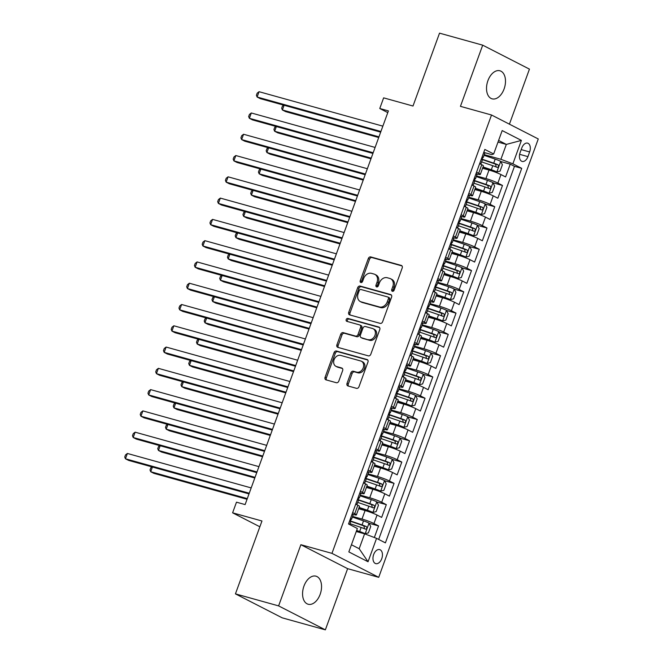 <?xml version="1.0" encoding="UTF-8"?>
<svg xmlns="http://www.w3.org/2000/svg" width="663" height="663" viewBox="0 0 663 663"><rect width="100%" height="100%" fill="white"/><g stroke="black" fill="none" stroke-linecap="round" stroke-linejoin="round"><path stroke-width="0.99" d="M392.405 291.306A1.566 1.218 -62.9 0 0 394.129 290.17L402.201 267.976A2.238 1.749 -62.9 0 0 401.529 265.515A2.238 1.749 -62.9 0 0 401.272 265.415L370.758 256.929A2.238 1.749 -62.9 0 0 368.305 258.545L360.224 280.739A1.566 1.218 -62.9 0 0 362.595 281.394L363.639 278.526A7.144 5.586 -62.9 0 1 371.495 273.347L374.04 274.059A7.144 5.586 -62.9 0 1 374.868 274.383A7.144 5.586 -62.9 0 1 377.032 282.247L375.987 285.123A1.566 1.218 -62.9 0 0 378.358 285.786L379.41 282.91A7.144 5.586 -62.9 0 1 387.267 277.739L389.803 278.443A7.144 5.586 -62.9 0 1 390.631 278.767A7.144 5.586 -62.9 0 1 392.794 286.64L391.75 289.507A1.566 1.218 -62.9 0 0 392.405 291.306M320.146 594.355A14.561 8.975 105.6 0 0 315.961 576.172A14.561 8.975 105.6 0 0 303.969 586.059A14.561 8.975 105.6 0 0 308.154 604.242A14.561 8.975 105.6 0 0 320.146 594.355M504.095 88.95A14.561 8.975 105.6 0 0 499.91 70.775A14.561 8.975 105.6 0 0 487.918 80.662A14.561 8.975 105.6 0 0 492.103 98.837A14.561 8.975 105.6 0 0 504.095 88.95M381.755 558.677A7.285 4.484 105.6 0 0 379.659 549.594A7.285 4.484 105.6 0 0 373.667 554.533A7.285 4.484 105.6 0 0 375.755 563.625A7.285 4.484 105.6 0 0 381.755 558.677M347.031 383.396A2.238 1.749 -62.9 0 0 347.71 385.858A2.238 1.749 -62.9 0 0 347.967 385.957L356.528 388.344A2.238 1.749 -62.9 0 0 358.981 386.728L367.957 362.081A2.238 1.749 -62.9 0 0 367.277 359.619A2.238 1.749 -62.9 0 0 367.02 359.52L336.506 351.025A2.238 1.749 -62.9 0 0 334.053 352.641L325.077 377.288A2.238 1.749 -62.9 0 0 325.757 379.75A2.238 1.749 -62.9 0 0 326.014 379.849L336.356 382.725A2.238 1.749 -62.9 0 0 338.81 381.109L342.655 370.559A2.238 1.749 -62.9 0 0 341.975 368.106A2.238 1.749 -62.9 0 0 341.718 367.998L336.589 366.573A5.975 4.666 -62.9 0 1 335.901 366.308A5.975 4.666 -62.9 0 1 334.26 359.288A5.975 4.666 -62.9 0 1 340.658 355.401L360.747 360.987A5.975 4.666 -62.9 0 1 361.434 361.26A5.975 4.666 -62.9 0 1 363.067 368.28A5.975 4.666 -62.9 0 1 356.677 372.167L353.329 371.23A2.238 1.749 -62.9 0 0 350.876 372.846L347.031 383.396L348.299 384.043A2.238 1.749 -62.9 0 0 348.498 386.106M509.416 124.172L529.447 69.126L482.697 45.167L439.528 33.15L412.999 106.03L383.637 97.859L379.766 108.5L388.402 110.903L245.119 504.584L236.484 502.181L232.605 512.822L259.855 526.787M278.609 605.891L325.359 629.85L347.627 568.672L300.878 544.713L278.609 605.891L235.44 593.874L261.968 520.994L232.605 512.822M300.878 544.713L331.964 553.365L491.515 114.997L538.265 138.957L378.714 577.324L331.964 553.365M482.697 45.167L460.437 106.345L491.515 114.997M380.172 323.378A2.238 1.749 -62.9 0 0 382.626 321.762L391.601 297.115A2.238 1.749 -62.9 0 0 390.921 294.654A2.238 1.749 -62.9 0 0 390.664 294.554L360.15 286.068A2.238 1.749 -62.9 0 0 357.697 287.684L348.721 312.331A2.238 1.749 -62.9 0 0 349.401 314.784A2.238 1.749 -62.9 0 0 349.658 314.892L380.172 323.378M379.775 329.594L370.808 354.241A2.238 1.749 -62.9 0 1 368.346 355.865L337.84 347.371A2.238 1.749 -62.9 0 1 337.583 347.271A2.238 1.749 -62.9 0 1 336.903 344.81L340.741 334.26A2.238 1.749 -62.9 0 1 343.194 332.644L355.575 336.091A2.238 1.749 -62.9 0 0 358.028 334.467L360.573 327.472A2.238 1.749 -62.9 0 0 359.901 325.011A2.238 1.749 -62.9 0 0 359.636 324.911L346.757 321.323A1.566 1.218 -62.9 0 1 347.818 318.406L378.838 327.033A2.238 1.749 -62.9 0 1 379.103 327.141A2.238 1.749 -62.9 0 1 379.775 329.594M325.359 629.85L282.189 617.833L235.44 593.874M374.346 537.511L378.565 525.925L369.084 523.281M352.608 516.436L361.99 519.046A9.1 0.895 20 0 1 373.957 523.555L377.056 515.043L381.664 517.405L386.314 504.642L376.824 501.999M360.357 495.153L369.739 497.764A9.1 0.895 20 0 1 381.697 502.281L384.797 493.769L389.413 496.131L394.054 483.36L384.573 480.725M368.098 473.871L377.487 476.482A9.1 0.895 20 0 1 389.446 480.998L392.546 472.487L397.154 474.849L401.803 462.078L392.314 459.442M375.846 452.597L385.228 455.208A9.1 0.895 20 0 1 397.187 459.716L400.286 451.205L404.902 453.567L409.543 440.804L400.062 438.16M383.587 431.315L392.977 433.925A9.1 0.895 20 0 1 404.936 438.434L408.035 429.922L412.643 432.293L417.292 419.522L407.803 416.878M391.336 410.032L400.717 412.643A9.1 0.895 20 0 1 412.684 417.16L415.776 408.648L420.392 411.01L425.041 398.239L415.552 395.604M399.076 388.75L408.466 391.369A9.1 0.895 20 0 1 420.425 395.877L423.524 387.366L428.132 389.728L432.782 376.965L423.301 374.322M406.825 367.476L416.207 370.087A9.1 0.895 20 0 1 428.174 374.595L431.273 366.084L435.881 368.446L440.53 355.683L431.041 353.039M414.574 346.194L423.955 348.804A9.1 0.895 20 0 1 435.914 353.321L439.014 344.81L443.63 347.172L448.271 334.401L438.79 331.765M422.314 324.911L431.696 327.522A9.1 0.895 20 0 1 443.663 332.039L446.763 323.527L451.37 325.889L456.02 313.118L446.53 310.483M430.063 303.637L439.445 306.248A9.1 0.895 20 0 1 451.404 310.756L454.503 302.245L459.119 304.607L463.76 291.844L454.279 289.201M437.804 282.355L447.194 284.966A9.1 0.895 20 0 1 459.152 289.482L462.252 280.963L466.86 283.333L471.509 270.562L462.02 267.918M445.553 261.073L454.934 263.683A9.1 0.895 20 0 1 466.901 268.2L469.992 259.689L474.609 262.051L479.258 249.28L469.769 246.644M453.293 239.791L462.683 242.409A9.1 0.895 20 0 1 474.642 246.918L477.741 238.407L482.349 240.768L486.998 228.006L477.517 225.362M461.042 218.517L470.423 221.127A9.1 0.895 20 0 1 482.391 225.635L485.49 217.124L490.098 219.486L494.747 206.723L485.258 204.08M468.791 197.234L478.172 199.845A9.1 0.895 20 0 1 490.131 204.361L493.231 195.85L497.847 198.212L502.488 185.441L497.88 183.079A9.1 0.895 -160 0 0 485.913 178.562L476.531 175.952M493.007 182.806L502.488 185.441M377.056 515.043A9.1 0.895 -160 0 0 365.089 510.535L358.642 508.736M384.797 493.769A9.1 0.895 -160 0 0 372.838 489.253L366.382 487.454M392.546 472.487A9.1 0.895 -160 0 0 380.579 467.97L374.131 466.18M400.286 451.205A9.1 0.895 -160 0 0 388.327 446.696L381.88 444.898M408.035 429.922A9.1 0.895 -160 0 0 396.068 425.414L389.62 423.616M415.776 408.648A9.1 0.895 -160 0 0 403.817 404.132L397.369 402.342M423.524 387.366A9.1 0.895 -160 0 0 411.566 382.849L405.11 381.059M431.273 366.084A9.1 0.895 -160 0 0 419.306 361.575L412.858 359.777M439.014 344.81A9.1 0.895 -160 0 0 427.055 340.293L420.599 338.495M446.763 323.527A9.1 0.895 -160 0 0 434.795 319.011L428.348 317.221M454.503 302.245A9.1 0.895 -160 0 0 442.544 297.737L436.097 295.938M462.252 280.963A9.1 0.895 -160 0 0 450.285 276.454L443.837 274.656M469.992 259.689A9.1 0.895 -160 0 0 458.034 255.172L451.586 253.382M477.741 238.407A9.1 0.895 -160 0 0 465.782 233.89L459.326 232.1M485.49 217.124A9.1 0.895 -160 0 0 473.523 212.616L467.075 210.817M493.231 195.85A9.1 0.895 -160 0 0 481.272 191.334L474.816 189.535M521.806 147.94L520.099 152.623A7.053 4.343 105.6 0 0 522.129 161.424A7.053 4.343 105.6 0 0 527.93 156.634L529.638 151.951A7.053 4.343 105.6 0 0 527.615 143.15A7.053 4.343 105.6 0 0 521.806 147.94M351.44 544.762L359.18 548.724L364.6 533.831L376.559 538.348L385.402 542.873L521.723 168.352L512.88 163.819L500.913 159.302L484.28 154.678M376.559 538.348L368.04 561.752L348.837 551.906L357.357 528.502L348.514 523.969L484.827 149.44L493.67 153.973L502.189 130.57L521.4 140.407L512.88 163.819M352.086 514.156L352.898 514.38A9.1 0.895 20 0 0 356.396 514.902L359.495 506.391A9.1 0.895 -160 0 0 357.846 505.206L355.733 504.12M359.827 492.874L360.639 493.106A9.1 0.895 20 0 0 364.144 493.628L367.236 485.117A9.1 0.895 -160 0 0 365.595 483.924L363.481 482.838M367.575 471.6L368.388 471.824A9.1 0.895 20 0 0 371.885 472.346L374.985 463.835A9.1 0.895 -160 0 0 373.335 462.641L371.222 461.564M375.316 450.318L376.128 450.542A9.1 0.895 20 0 0 379.634 451.064L382.733 442.553A9.1 0.895 -160 0 0 381.084 441.359L378.971 440.282M383.065 429.036L383.877 429.259A9.1 0.895 20 0 0 387.374 429.79L390.474 421.27A9.1 0.895 -160 0 0 388.825 420.085L386.72 418.999M390.805 407.753L391.626 407.985A9.1 0.895 20 0 0 395.123 408.507L398.223 399.996A9.1 0.895 -160 0 0 396.573 398.803L394.46 397.717M398.554 386.479L399.366 386.703A9.1 0.895 20 0 0 402.864 387.225L405.963 378.714A9.1 0.895 -160 0 0 404.322 377.52L402.209 376.443M406.303 365.197L407.115 365.421A9.1 0.895 20 0 0 410.612 365.943L413.712 357.432A9.1 0.895 -160 0 0 412.063 356.246L409.949 355.161M414.043 343.915L414.856 344.147A9.1 0.895 20 0 0 418.361 344.669L421.453 336.158A9.1 0.895 -160 0 0 419.812 334.964L417.698 333.879M421.792 322.641L422.604 322.864A9.1 0.895 20 0 0 426.102 323.387L429.201 314.875A9.1 0.895 -160 0 0 427.552 313.682L425.439 312.604M429.533 301.358L430.345 301.582A9.1 0.895 20 0 0 433.851 302.104L436.95 293.593A9.1 0.895 -160 0 0 435.301 292.408L433.188 291.322M437.282 280.076L438.094 280.3A9.1 0.895 20 0 0 441.591 280.83L444.691 272.311A9.1 0.895 -160 0 0 443.041 271.126L440.936 270.04M445.022 258.794L445.843 259.026A9.1 0.895 20 0 0 449.34 259.548L452.439 251.037A9.1 0.895 -160 0 0 450.79 249.843L448.677 248.758M452.771 237.52L453.583 237.744A9.1 0.895 20 0 0 457.08 238.266L460.18 229.754A9.1 0.895 -160 0 0 458.539 228.561L456.426 227.484M460.52 216.237L461.332 216.461A9.1 0.895 20 0 0 464.829 216.983L467.929 208.472A9.1 0.895 -160 0 0 466.28 207.287L464.166 206.201M468.26 194.955L469.072 195.187A9.1 0.895 20 0 0 472.578 195.709L475.669 187.198A9.1 0.895 -160 0 0 474.028 186.005L471.915 184.919M378.672 539.425L514.471 166.33L510.237 164.159L505.587 176.93L500.979 174.568A9.1 0.895 -160 0 0 489.012 170.051L482.565 168.261M476.009 173.681L476.821 173.905A9.1 0.895 -160 0 0 480.319 174.427A9.1 0.895 -160 0 0 478.678 173.234L476.564 172.156M480.319 174.427L483.418 165.916A9.1 0.895 -160 0 0 481.769 164.722L479.656 163.645M352.641 512.632L354.746 513.717A9.1 0.895 20 0 1 356.396 514.902M360.382 491.349L362.495 492.435A9.1 0.895 20 0 1 364.144 493.628M368.131 470.075L370.244 471.153A9.1 0.895 20 0 1 371.885 472.346M375.871 448.793L377.985 449.879A9.1 0.895 20 0 1 379.634 451.064M383.62 427.511L385.733 428.596A9.1 0.895 20 0 1 387.374 429.79M391.361 406.237L393.474 407.314A9.1 0.895 20 0 1 395.123 408.507M399.109 384.954L401.223 386.032A9.1 0.895 20 0 1 402.864 387.225M406.858 363.672L408.963 364.758A9.1 0.895 20 0 1 410.612 365.943M414.599 342.39L416.712 343.475A9.1 0.895 20 0 1 418.361 344.669M422.348 321.116L424.461 322.193A9.1 0.895 20 0 1 426.102 323.387M430.088 299.833L432.201 300.919A9.1 0.895 20 0 1 433.851 302.104M437.837 278.551L439.95 279.637A9.1 0.895 20 0 1 441.591 280.83M445.577 257.277L447.691 258.355A9.1 0.895 20 0 1 449.34 259.548M453.326 235.995L455.44 237.072A9.1 0.895 20 0 1 457.08 238.266M461.075 214.713L463.18 215.798A9.1 0.895 20 0 1 464.829 216.983M468.816 193.43L470.929 194.516A9.1 0.895 20 0 1 472.578 195.709M490.131 204.361L494.747 206.723M482.391 225.635L486.998 228.006M474.642 246.918L479.258 249.28M466.901 268.2L471.509 270.562M459.152 289.482L463.76 291.844M451.404 310.756L456.02 313.118M443.663 332.039L448.271 334.401M435.914 353.321L440.53 355.683M428.174 374.595L432.782 376.965M420.425 395.877L425.041 398.239M412.684 417.16L417.292 419.522M404.936 438.434L409.543 440.804M397.187 459.716L401.803 462.078M389.446 480.998L394.054 483.36M381.697 502.281L386.314 504.642M373.957 523.555L378.565 525.925M364.6 533.831L356.263 531.511M500.913 159.302L506.333 144.41L498.601 140.44M497.996 142.089L506.333 144.41L521.4 140.407M483.75 152.399L491.822 154.645L493.67 153.973M347.627 568.672L378.714 577.324M379.766 108.5L387.78 112.611M500.747 161.523L510.237 164.159M514.471 166.33L521.723 168.352M368.04 561.752L359.18 548.724M392.993 291.297A1.566 1.218 -62.9 0 1 393.018 290.162L394.062 287.286A7.144 5.586 -62.9 0 0 391.899 279.413L390.631 278.767M374.868 274.383L376.136 275.029A7.144 5.586 -62.9 0 1 378.3 282.902L377.255 285.77A1.566 1.218 -62.9 0 0 377.222 286.913M402.002 265.921L372.018 257.576A2.238 1.749 -62.9 0 0 369.564 259.192L361.484 281.385A1.566 1.218 -62.9 0 0 361.459 282.521M391.394 295.06L361.418 286.714A2.238 1.749 -62.9 0 0 358.956 288.33L349.989 312.977A2.238 1.749 -62.9 0 0 350.188 315.033M388.385 298.756A1.566 1.218 -62.9 0 0 387.731 296.958L360.954 289.507A1.566 1.218 -62.9 0 0 359.23 290.643L358.128 293.668A7.144 5.586 -62.9 0 0 360.291 301.541A7.144 5.586 -62.9 0 0 361.12 301.864L379.427 306.961A7.144 5.586 -62.9 0 0 387.283 301.781L388.385 298.756L389.653 299.403A1.566 1.218 -62.9 0 0 388.999 297.612M360.291 301.541L361.559 302.187A7.144 5.586 -62.9 0 0 362.388 302.51L361.12 301.864M389.653 299.403L388.551 302.427A7.144 5.586 -62.9 0 1 380.695 307.607L362.388 302.51M359.901 325.011L361.161 325.657A2.238 1.749 -62.9 0 1 361.841 328.119L359.288 335.122A2.238 1.749 -62.9 0 1 356.835 336.738L344.462 333.29A2.238 1.749 -62.9 0 0 342.009 334.906L338.163 345.456A2.238 1.749 -62.9 0 0 338.37 347.52M379.576 327.539L349.086 319.052A1.566 1.218 -62.9 0 0 347.429 321.514M368.413 339.663A5.975 4.666 -62.9 0 0 374.802 335.776A5.975 4.666 -62.9 0 0 373.17 328.757A5.975 4.666 -62.9 0 0 372.482 328.483L365.404 326.519A2.238 1.749 -62.9 0 0 362.951 328.135L360.399 335.13A2.238 1.749 -62.9 0 0 361.078 337.591A2.238 1.749 -62.9 0 0 361.335 337.691L369.672 340.31A5.975 4.666 -62.9 0 0 376.07 336.423A5.975 4.666 -62.9 0 0 374.438 329.403L373.17 328.757M362.106 338.089A2.238 1.749 -62.9 0 0 362.338 338.238A2.238 1.749 -62.9 0 0 362.603 338.337L361.335 337.691M369.672 340.31L362.603 338.337M361.434 361.26L362.694 361.907A5.975 4.666 -62.9 0 1 364.335 368.926A5.975 4.666 -62.9 0 1 357.937 372.813L354.589 371.877A2.238 1.749 -62.9 0 0 352.136 373.501L348.299 384.043M335.901 366.308L337.16 366.954A5.975 4.666 -62.9 0 0 337.848 367.219L336.589 366.573M342.448 368.504L337.848 367.219M367.75 360.017L337.774 351.672A2.238 1.749 -62.9 0 0 335.312 353.288L326.345 377.935A2.238 1.749 -62.9 0 0 326.544 379.998M482.946 167.209L496.769 171.957L500.076 171.129L502.397 164.739L500.648 161.316A6.033 0.597 -160 0 0 495.195 159.12L484.048 155.308M496.769 171.957A6.033 0.597 -160 0 0 491.324 169.753L483.045 166.935M284.104 105.268L282.388 109.967L285.546 111.591L378.714 137.523M481.645 161.905L492.791 165.717A6.033 0.597 20 0 1 497.084 167.374C498.651 167.101 498.957 166.247 498.012 164.814A6.033 0.597 -160 0 0 493.728 163.156L481.819 159.095M481.893 159.435L495.526 164.126L496.081 166.256M283.681 105.152L282.446 106.105L281.676 108.235L282.388 109.967L378.963 136.843M479.797 163.197L479.838 163.28A6.033 0.597 20 0 1 480.866 164.034A6.033 0.597 20 0 1 480.576 164.109M483.667 152.631L483.717 152.639A6.033 0.597 20 0 1 484.744 153.402L483.269 157.438A6.033 0.597 -160 0 0 482.979 157.114L482.921 157.081M380.918 131.473L257.12 97.022L259.059 91.701L382.849 126.152M482.299 157.438L482.647 157.487A6.033 0.597 -160 0 0 483.269 157.438M482.846 157.073L482.051 159.667A6.033 0.597 20 0 1 482.341 159.998L480.866 164.034M380.67 132.144L260.277 98.638L257.12 97.022L256.399 95.281L257.178 93.16L259.059 91.701M475.197 188.491L489.029 193.24L492.327 192.403L494.656 186.021L492.899 182.598A6.033 0.597 -160 0 0 487.454 180.394L476.299 176.59M489.029 193.24A6.033 0.597 -160 0 0 483.576 191.035L475.305 188.209M276.355 126.55L274.639 131.249L277.805 132.865L370.973 158.797M473.896 183.187L485.051 186.991A6.033 0.597 20 0 1 489.335 188.648C490.902 188.375 491.217 187.53 490.264 186.096A6.033 0.597 -160 0 0 485.979 184.438L474.07 180.377M474.153 180.717L487.786 185.408L488.333 187.53M275.932 126.434L274.697 127.387L273.927 129.517L274.639 131.249L371.214 158.126M467.456 209.773L481.28 214.522L484.587 213.685L486.907 207.304L485.15 203.881A6.033 0.597 -160 0 0 479.705 201.676L468.559 197.872M481.28 214.522A6.033 0.597 -160 0 0 475.835 212.317L467.556 209.491M268.606 147.824L266.899 152.531L270.056 154.148L363.225 180.079M466.155 204.469L477.302 208.273A6.033 0.597 20 0 1 481.595 209.931C483.161 209.657 483.468 208.804 482.523 207.378A6.033 0.597 -160 0 0 478.23 205.721L466.329 201.66M466.404 202L480.037 206.682L480.592 208.812M268.192 147.708L266.957 148.669L266.178 150.791L266.899 152.531L363.473 179.408M459.708 231.055L473.539 235.796L476.838 234.967L479.158 228.578L477.41 225.155A6.033 0.597 -160 0 0 471.957 222.959L460.81 219.155M473.539 235.796A6.033 0.597 -160 0 0 468.086 233.6L459.815 230.774M260.866 169.106L259.15 173.805L262.308 175.43L355.484 201.361M458.406 225.751L469.561 229.555A6.033 0.597 20 0 1 473.846 231.213C475.412 230.939 475.719 230.086 474.774 228.66A6.033 0.597 -160 0 0 470.49 227.003L458.581 222.934M458.663 223.274L472.288 227.964L472.843 230.094M260.443 168.99L259.208 169.943L258.437 172.073L259.15 173.805L355.724 200.69M451.967 252.33L465.791 257.078L469.097 256.25L471.418 249.86L469.661 246.437A6.033 0.597 -160 0 0 464.216 244.233L453.061 240.429M465.791 257.078A6.033 0.597 -160 0 0 460.346 254.874L452.067 252.048M253.117 190.389L251.41 195.088L254.567 196.712L347.735 222.635M450.666 247.026L461.813 250.829A6.033 0.597 20 0 1 466.106 252.487C467.672 252.222 467.979 251.368 467.034 249.934A6.033 0.597 -160 0 0 462.741 248.277L450.84 244.216M450.915 244.556L464.548 249.247L465.095 251.368M252.694 190.273L251.468 191.226L250.689 193.356L251.41 195.088L347.984 221.964M472.056 184.48L472.097 184.563A6.033 0.597 20 0 1 473.125 185.317A6.033 0.597 20 0 1 472.835 185.391M475.926 173.905L475.968 173.921A6.033 0.597 20 0 1 476.995 174.676L475.528 178.72A6.033 0.597 -160 0 0 475.23 178.388L475.172 178.364M373.17 152.755L249.371 118.296L251.31 112.975L375.109 147.435M474.559 178.712L474.907 178.761A6.033 0.597 -160 0 0 475.528 178.72M475.106 178.355L474.302 180.941A6.033 0.597 20 0 1 474.592 181.272L473.125 185.317M372.929 153.426L252.528 119.92L249.371 118.296L248.658 116.564L249.429 114.434L251.31 112.975M464.307 205.754L464.349 205.845A6.033 0.597 20 0 1 465.376 206.599A6.033 0.597 20 0 1 465.086 206.674M468.177 195.187L468.227 195.204A6.033 0.597 20 0 1 469.255 195.958L467.78 200.002A6.033 0.597 -160 0 0 467.49 199.671L467.423 199.646M365.429 174.037L241.63 139.578L243.561 134.257L367.36 168.717M466.81 199.994L467.158 200.044A6.033 0.597 -160 0 0 467.78 200.002M467.357 199.638L466.561 202.223A6.033 0.597 20 0 1 466.851 202.555L465.376 206.599M365.18 174.709L244.788 141.194L241.63 139.578L240.909 137.846L241.688 135.716L243.561 134.257M456.567 227.036L456.608 227.119A6.033 0.597 20 0 1 457.636 227.881A6.033 0.597 20 0 1 457.337 227.956M460.429 216.469L460.478 216.478A6.033 0.597 20 0 1 461.506 217.24L460.031 221.285A6.033 0.597 -160 0 0 459.741 220.953L459.683 220.92M357.68 195.312L233.882 160.86L235.821 155.54L359.619 189.991M459.069 221.276L459.418 221.326A6.033 0.597 -160 0 0 460.031 221.285M459.608 220.912L458.813 223.506A6.033 0.597 20 0 1 459.103 223.837L457.636 227.881M357.44 195.983L237.039 162.476L233.882 160.86L233.169 159.12L233.94 156.998L235.821 155.54M448.818 248.318L448.859 248.401A6.033 0.597 20 0 1 449.887 249.155A6.033 0.597 20 0 1 449.597 249.23M452.688 237.752L452.73 237.76A6.033 0.597 20 0 1 453.757 238.514L452.29 242.559A6.033 0.597 -160 0 0 452 242.227L451.934 242.202M349.94 216.594L226.141 182.143L228.072 176.822L351.871 211.273M451.321 242.55L451.669 242.6A6.033 0.597 -160 0 0 452.29 242.559M451.868 242.194L451.064 244.788A6.033 0.597 20 0 1 451.362 245.111L449.887 249.155M349.691 217.265L229.299 183.759L226.141 182.143L225.42 180.402L226.199 178.272L228.072 176.822M444.218 273.612L458.042 278.361L461.349 277.524L463.669 271.142L461.92 267.719A6.033 0.597 -160 0 0 456.467 265.515L445.321 261.711M458.042 278.361A6.033 0.597 -160 0 0 452.597 276.156L444.318 273.33M245.376 211.671L243.661 216.37L246.818 217.986L339.986 243.918M442.917 268.308L454.072 272.112A6.033 0.597 20 0 1 458.357 273.769C459.923 273.496 460.23 272.65 459.285 271.217A6.033 0.597 -160 0 0 455 269.559L443.091 265.498M443.166 265.838L456.799 270.529L457.354 272.65M244.954 211.547L243.719 212.508L242.948 214.638L243.661 216.37L340.235 243.246M441.069 269.592L441.119 269.684A6.033 0.597 20 0 1 442.146 270.438A6.033 0.597 20 0 1 441.848 270.512M444.939 259.026L444.989 259.042A6.033 0.597 20 0 1 446.017 259.797L444.541 263.841A6.033 0.597 -160 0 0 444.251 263.509L444.193 263.484M342.191 237.876L218.392 203.417L220.331 198.096L344.13 232.556M443.572 263.833L443.928 263.882A6.033 0.597 -160 0 0 444.541 263.841M444.119 263.476L443.323 266.062A6.033 0.597 20 0 1 443.613 266.393L442.146 270.438M341.942 238.547L221.55 205.041L218.392 203.417L217.679 201.685L218.45 199.555L220.331 198.096M436.478 294.894L450.301 299.635L453.6 298.806L455.929 292.424L454.172 289.002A6.033 0.597 -160 0 0 448.727 286.797L437.572 282.993M450.301 299.635A6.033 0.597 -160 0 0 444.848 297.438L436.577 294.612M237.627 232.945L235.92 237.652L239.078 239.268L332.246 265.2M435.177 289.59L446.323 293.394A6.033 0.597 20 0 1 450.608 295.052C452.174 294.778 452.489 293.924 451.544 292.499A6.033 0.597 -160 0 0 447.252 290.842L435.351 286.772M435.425 287.12L449.058 291.803L449.605 293.933M237.205 232.829L235.978 233.782L235.199 235.912L235.92 237.652L332.486 264.529M433.329 290.875L433.37 290.958A6.033 0.597 20 0 1 434.398 291.72A6.033 0.597 20 0 1 434.108 291.795M437.199 280.308L437.24 280.325A6.033 0.597 20 0 1 438.268 281.079L436.801 285.123A6.033 0.597 -160 0 0 436.503 284.792L436.445 284.767M334.442 259.15L210.652 224.699L212.583 219.378L336.381 253.83M435.831 285.115L436.179 285.165A6.033 0.597 -160 0 0 436.801 285.123M436.378 284.759L435.574 287.344A6.033 0.597 20 0 1 435.873 287.676L434.398 291.72M334.202 259.821L213.809 226.315L210.652 224.699L209.931 222.967L210.71 220.837L212.583 219.378M428.729 316.168L442.553 320.917L445.859 320.088L448.18 313.698L446.431 310.276A6.033 0.597 -160 0 0 440.978 308.08L429.831 304.267M442.553 320.917A6.033 0.597 -160 0 0 437.108 318.712L428.828 315.895M229.887 254.227L228.171 258.926L231.329 260.551L324.497 286.482M427.428 310.864L438.575 314.676A6.033 0.597 20 0 1 442.867 316.334C444.434 316.06 444.74 315.207 443.796 313.773A6.033 0.597 -160 0 0 439.511 312.116L427.602 308.055M427.676 308.394L441.309 313.085L441.865 315.215M229.464 254.111L228.229 255.064L227.459 257.194L228.171 258.926L324.746 285.803M425.58 312.157L425.621 312.24A6.033 0.597 20 0 1 426.649 312.994A6.033 0.597 20 0 1 426.359 313.069M429.45 301.59L429.5 301.599A6.033 0.597 20 0 1 430.527 302.361L429.052 306.397A6.033 0.597 -160 0 0 428.762 306.074L428.704 306.041M326.702 280.432L202.903 245.981L204.842 240.661L328.633 275.112M428.083 306.397L428.431 306.447A6.033 0.597 -160 0 0 429.052 306.397M428.63 306.033L427.834 308.626A6.033 0.597 20 0 1 428.124 308.958L426.649 312.994M326.453 281.104L206.06 247.597L202.903 245.981L202.182 244.241L202.961 242.119L204.842 240.661M420.98 337.45L434.812 342.199L438.11 341.362L440.439 334.981L438.682 331.558A6.033 0.597 -160 0 0 433.237 329.354L422.082 325.55M434.812 342.199A6.033 0.597 -160 0 0 429.359 339.995L421.088 337.169M222.138 275.51L220.423 280.209L223.588 281.825L316.757 307.756M419.679 332.146L430.834 335.95A6.033 0.597 20 0 1 435.119 337.608C436.685 337.334 437 336.489 436.047 335.055A6.033 0.597 -160 0 0 431.762 333.398L419.853 329.337M419.936 329.677L433.569 334.367L434.116 336.489M221.715 275.394L220.481 276.347L219.71 278.477L220.423 280.209L316.997 307.085M417.839 333.439L417.881 333.522A6.033 0.597 20 0 1 418.908 334.276A6.033 0.597 20 0 1 418.618 334.351M421.709 322.864L421.751 322.881A6.033 0.597 20 0 1 422.779 323.635L421.312 327.679A6.033 0.597 -160 0 0 421.013 327.348L420.955 327.323M318.953 301.715L195.154 267.255L197.093 261.935L320.892 296.394M420.342 327.671L420.69 327.721A6.033 0.597 -160 0 0 421.312 327.679M420.889 327.315L420.085 329.901A6.033 0.597 20 0 1 420.375 330.232L418.908 334.276M318.712 302.386L198.32 268.88L195.154 267.255L194.441 265.523L195.212 263.393L197.093 261.935M413.24 358.733L427.063 363.481L430.37 362.644L432.69 356.263L430.933 352.84A6.033 0.597 -160 0 0 425.489 350.636L414.342 346.832M427.063 363.481A6.033 0.597 -160 0 0 421.618 361.277L413.339 358.451M214.389 296.784L212.682 301.491L215.84 303.107L309.008 329.039M411.938 353.429L423.085 357.233A6.033 0.597 20 0 1 427.378 358.89C428.944 358.617 429.251 357.763 428.306 356.338A6.033 0.597 -160 0 0 424.013 354.68L412.113 350.619M412.187 350.959L425.82 355.641L426.375 357.771M213.975 296.668L212.74 297.629L211.961 299.751L212.682 301.491L309.256 328.367M410.09 354.713L410.132 354.804A6.033 0.597 20 0 1 411.159 355.559A6.033 0.597 20 0 1 410.869 355.633M413.961 344.147L414.01 344.163A6.033 0.597 20 0 1 415.038 344.917L413.563 348.962A6.033 0.597 -160 0 0 413.273 348.63L413.206 348.605M311.212 322.989L187.414 288.538L189.345 283.217L313.143 317.676M412.593 348.953L412.941 349.003A6.033 0.597 -160 0 0 413.563 348.962M413.14 348.597L412.345 351.183A6.033 0.597 20 0 1 412.635 351.514L411.159 355.559M310.964 323.668L190.571 290.154L187.414 288.538L186.693 286.806L187.472 284.676L189.345 283.217M405.491 380.015L419.323 384.755L422.621 383.927L424.942 377.537L423.193 374.114A6.033 0.597 -160 0 0 417.74 371.918L406.593 368.114M419.323 384.755A6.033 0.597 -160 0 0 413.869 382.559L405.599 379.733M206.649 318.066L204.933 322.765L208.091 324.389L301.267 350.321M404.19 374.703L415.345 378.515A6.033 0.597 20 0 1 419.629 380.172C421.196 379.899 421.502 379.045 420.557 377.62A6.033 0.597 -160 0 0 416.273 375.962L404.364 371.893M404.447 372.233L418.071 376.924L418.626 379.054M206.226 317.95L204.991 318.903L204.221 321.033L204.933 322.765L301.508 349.65M402.35 375.996L402.391 376.078A6.033 0.597 20 0 1 403.419 376.841A6.033 0.597 20 0 1 403.129 376.907M406.212 365.429L406.262 365.437A6.033 0.597 20 0 1 407.289 366.2L405.814 370.244A6.033 0.597 -160 0 0 405.524 369.913L405.466 369.879M303.463 344.271L179.665 309.82L181.604 304.499L305.403 338.95M404.853 370.236L405.201 370.286A6.033 0.597 -160 0 0 405.814 370.244M405.391 369.871L404.596 372.465A6.033 0.597 20 0 1 404.886 372.797L403.419 376.841M303.223 344.942L182.822 311.436L179.665 309.82L178.952 308.08L179.723 305.958L181.604 304.499M397.75 401.289L411.574 406.038L414.881 405.201L417.201 398.819L415.444 395.397A6.033 0.597 -160 0 0 409.999 393.192L398.844 389.388M411.574 406.038A6.033 0.597 -160 0 0 406.129 403.833L397.85 401.007M198.9 339.348L197.193 344.047L200.35 345.663L293.518 371.595M396.449 395.985L407.596 399.789A6.033 0.597 20 0 1 411.889 401.446C413.455 401.173 413.762 400.328 412.817 398.894A6.033 0.597 -160 0 0 408.524 397.236L396.623 393.176M396.698 393.515L410.331 398.206L410.878 400.328M198.477 339.232L197.251 340.185L196.472 342.315L197.193 344.047L293.767 370.924M394.601 397.278L394.642 397.361A6.033 0.597 20 0 1 395.67 398.115A6.033 0.597 20 0 1 395.38 398.19M398.471 386.711L398.513 386.72A6.033 0.597 20 0 1 399.54 387.474L398.073 391.518A6.033 0.597 -160 0 0 397.783 391.187L397.717 391.162M295.723 365.553L171.924 331.094L173.855 325.782L297.654 360.233M397.104 391.51L397.452 391.56A6.033 0.597 -160 0 0 398.073 391.518M397.651 391.153L396.847 393.747A6.033 0.597 20 0 1 397.145 394.071L395.67 398.115M295.474 366.225L175.082 332.718L171.924 331.094L171.203 329.362L171.982 327.232L173.855 325.782M390.001 422.571L403.825 427.32L407.132 426.483L409.452 420.102L407.704 416.679A6.033 0.597 -160 0 0 402.25 414.474L391.104 410.67M403.825 427.32A6.033 0.597 -160 0 0 398.38 425.116L390.101 422.29M191.159 360.631L189.444 365.33L192.602 366.946L285.77 392.877M388.7 417.267L399.855 421.071A6.033 0.597 20 0 1 404.14 422.729C405.706 422.455 406.013 421.602 405.068 420.176A6.033 0.597 -160 0 0 400.784 418.519L388.874 414.458M388.949 414.798L402.582 419.48L403.137 421.61M190.737 360.506L189.502 361.468L188.731 363.589L189.444 365.33L286.018 392.206M386.852 418.552L386.902 418.643A6.033 0.597 20 0 1 387.93 419.397A6.033 0.597 20 0 1 387.631 419.472M390.722 407.985L390.772 408.002A6.033 0.597 20 0 1 391.8 408.756L390.325 412.8A6.033 0.597 -160 0 0 390.035 412.469L389.977 412.444M287.974 386.836L164.175 352.376L166.115 347.056L289.913 381.515M389.355 412.792L389.711 412.842A6.033 0.597 -160 0 0 390.325 412.8M389.902 412.436L389.106 415.021A6.033 0.597 20 0 1 389.396 415.353L387.93 419.397M287.725 387.507L167.333 354.001L164.175 352.376L163.463 350.644L164.233 348.514L166.115 347.056M382.261 443.854L396.084 448.594L399.383 447.765L401.712 441.384L399.955 437.961A6.033 0.597 -160 0 0 394.51 435.757L383.355 431.953M396.084 448.594A6.033 0.597 -160 0 0 390.631 446.398L382.36 443.572M183.411 381.905L181.703 386.612L184.861 388.228L278.029 414.16M380.96 438.55L392.106 442.354A6.033 0.597 20 0 1 396.391 444.011C397.957 443.738 398.272 442.884 397.328 441.459A6.033 0.597 -160 0 0 393.035 439.801L381.134 435.732M381.208 436.08L394.841 440.762L395.388 442.892M182.988 381.789L181.761 382.742L180.982 384.871L181.703 386.612L278.269 413.488M379.112 439.834L379.153 439.917A6.033 0.597 20 0 1 380.181 440.68A6.033 0.597 20 0 1 379.891 440.754M382.982 429.268L383.023 429.284A6.033 0.597 20 0 1 384.051 430.038L382.584 434.083A6.033 0.597 -160 0 0 382.286 433.751L382.228 433.726M280.225 408.11L156.435 373.659L158.366 368.338L282.165 402.789M381.615 434.074L381.963 434.124A6.033 0.597 -160 0 0 382.584 434.083M382.161 433.718L381.358 436.304A6.033 0.597 20 0 1 381.656 436.635L380.181 440.68M279.985 408.781L159.592 375.275L156.435 373.659L155.714 371.926L156.493 369.797L158.366 368.338M374.512 465.128L388.336 469.876L391.642 469.048L393.963 462.658L392.214 459.235A6.033 0.597 -160 0 0 386.761 457.039L375.614 453.227M388.336 469.876A6.033 0.597 -160 0 0 382.891 467.672L374.612 464.854M175.67 403.187L173.955 407.886L177.112 409.51L270.28 435.434M373.211 459.824L384.358 463.636A6.033 0.597 20 0 1 388.651 465.285C390.217 465.02 390.524 464.166 389.579 462.733A6.033 0.597 -160 0 0 385.294 461.075L373.385 457.014M373.46 457.354L387.093 462.045L387.648 464.175M175.247 403.071L174.013 404.024L173.242 406.154L173.955 407.886L270.529 434.762M371.363 461.116L371.404 461.199A6.033 0.597 20 0 1 372.432 461.954A6.033 0.597 20 0 1 372.142 462.028M375.233 450.55L375.283 450.558A6.033 0.597 20 0 1 376.311 451.321L374.835 455.357A6.033 0.597 -160 0 0 374.545 455.033L374.487 455M272.485 429.392L148.686 394.941L150.625 389.62L274.416 424.071M373.866 455.357L374.214 455.406A6.033 0.597 -160 0 0 374.835 455.357M374.413 454.992L373.617 457.586A6.033 0.597 20 0 1 373.907 457.918L372.432 461.954M272.236 430.063L151.844 396.557L148.686 394.941L147.965 393.2L148.744 391.071L150.625 389.62M366.763 486.41L380.595 491.159L383.894 490.322L386.222 483.94L384.465 480.518A6.033 0.597 -160 0 0 379.021 478.313L367.866 474.509M380.595 491.159A6.033 0.597 -160 0 0 375.142 488.954L366.871 486.128M167.921 424.469L166.206 429.168L169.372 430.784L262.54 456.716M365.462 481.106L376.617 484.91A6.033 0.597 20 0 1 380.902 486.567C382.468 486.294 382.783 485.449 381.83 484.015A6.033 0.597 -160 0 0 377.545 482.357L365.636 478.296M365.719 478.636L379.352 483.327L379.899 485.449M167.499 424.353L166.264 425.306L165.493 427.436L166.206 429.168L262.78 456.045M363.622 482.399L363.664 482.482A6.033 0.597 20 0 1 364.691 483.236A6.033 0.597 20 0 1 364.401 483.31M367.493 471.824L367.534 471.841A6.033 0.597 20 0 1 368.562 472.595L367.095 476.639A6.033 0.597 -160 0 0 366.796 476.307L366.738 476.283M264.736 450.674L140.937 416.215L142.876 410.894L266.675 445.354M366.125 476.631L366.473 476.68A6.033 0.597 -160 0 0 367.095 476.639M366.672 476.274L365.868 478.86A6.033 0.597 20 0 1 366.158 479.192L364.691 483.236M264.496 451.346L144.103 417.839L140.937 416.215L140.224 414.483L140.995 412.353L142.876 410.894M359.023 507.692L372.846 512.441L376.153 511.604L378.474 505.223L376.717 501.8A6.033 0.597 -160 0 0 371.272 499.595L360.125 495.791M372.846 512.441A6.033 0.597 -160 0 0 367.401 510.237L359.122 507.41M160.173 445.743L158.465 450.45L161.623 452.067L254.791 477.998M357.722 502.388L368.868 506.192A6.033 0.597 20 0 1 373.161 507.85C374.728 507.576 375.034 506.723 374.089 505.297A6.033 0.597 -160 0 0 369.797 503.64L357.896 499.579M357.97 499.919L371.603 504.601L372.158 506.731M159.758 445.627L158.523 446.589L157.744 448.71L158.465 450.45L255.04 477.327M355.874 503.673L355.915 503.764A6.033 0.597 20 0 1 356.943 504.518A6.033 0.597 20 0 1 356.653 504.593M359.744 493.106L359.794 493.123A6.033 0.597 20 0 1 360.821 493.877L359.346 497.921A6.033 0.597 -160 0 0 359.056 497.59L358.99 497.565M256.995 471.948L133.197 437.497L135.128 432.177L258.926 466.636M358.376 497.913L358.724 497.963A6.033 0.597 -160 0 0 359.346 497.921M358.923 497.557L358.128 500.142A6.033 0.597 20 0 1 358.418 500.474L356.943 504.518M256.747 472.628L136.354 439.113L133.197 437.497L132.476 435.765L133.255 433.635L135.128 432.177M356.528 530.765L365.106 533.715L368.404 532.886L370.725 526.497L368.976 523.074A6.033 0.597 -160 0 0 363.523 520.878L352.376 517.065M365.106 533.715A6.033 0.597 -160 0 0 359.653 531.519L356.636 530.483M152.432 467.025L150.716 471.725L153.874 473.349L247.05 499.28M349.973 523.662L361.128 527.475A6.033 0.597 20 0 1 365.412 529.132C366.979 528.859 367.285 528.005 366.341 526.571A6.033 0.597 -160 0 0 362.056 524.922L350.147 520.853M350.23 521.193L363.854 525.883L364.41 528.013M152.009 466.909L150.774 467.863L150.004 469.992L150.716 471.725L247.291 498.609M351.995 514.389L352.045 514.397A6.033 0.597 20 0 1 353.072 515.159L351.597 519.204A6.033 0.597 -160 0 0 351.307 518.872L351.249 518.839M249.247 493.231L125.448 458.779L127.387 453.459L251.186 487.91M350.636 519.195L350.984 519.245A6.033 0.597 -160 0 0 351.597 519.204M351.175 518.831L350.379 521.425A6.033 0.597 20 0 1 350.669 521.756L349.65 524.557M249.006 493.902L128.605 460.395L125.448 458.779L124.735 457.039L125.506 454.917L127.387 453.459M361.99 519.046L365.089 510.535M369.739 497.764L372.838 489.253M377.487 476.482L380.579 467.97M385.228 455.208L388.327 446.696M392.977 433.925L396.068 425.414M400.717 412.643L403.817 404.132M408.466 391.369L411.566 382.849M416.207 370.087L419.306 361.575M423.955 348.804L427.055 340.293M431.696 327.522L434.795 319.011M439.445 306.248L442.544 297.737M447.194 284.966L450.285 276.454M454.934 263.683L458.034 255.172M462.683 242.409L465.782 233.89M470.423 221.127L473.523 212.616M478.172 199.845L481.272 191.334M485.913 178.562L489.012 170.051M478.678 173.234L481.769 164.722M354.746 513.717L357.846 505.206M362.495 492.435L365.595 483.924M370.244 471.153L373.335 462.641M377.985 449.879L381.084 441.359M385.733 428.596L388.825 420.085M393.474 407.314L396.573 398.803M401.223 386.032L404.322 377.52M408.963 364.758L412.063 356.246M416.712 343.475L419.812 334.964M424.461 322.193L427.552 313.682M432.201 300.919L435.301 292.408M439.95 279.637L443.041 271.126M447.691 258.355L450.79 249.843M455.44 237.072L458.539 228.561M463.18 215.798L466.28 207.287M470.929 194.516L474.028 186.005M497.88 183.079L500.979 174.568M521.201 149.606L529.638 151.951M519.626 154.322L527.93 156.634M394.062 287.286L392.794 286.64M377.255 285.77L375.987 285.123M378.3 282.902L377.032 282.247M361.484 281.385L360.224 280.739M369.564 259.192L368.305 258.545M372.018 257.576L370.758 256.929M401.761 265.672L401.272 265.415M393.018 290.162L391.75 289.507M349.989 312.977L348.721 312.331M358.956 288.33L357.697 287.684M361.418 286.714L360.15 286.068M391.153 294.811L390.664 294.554M380.695 307.607L379.427 306.961M388.551 302.427L387.283 301.781M338.163 345.456L336.903 344.81M342.009 334.906L340.741 334.26M344.462 333.29L343.194 332.644M356.835 336.738L355.575 336.091M359.288 335.122L358.028 334.467M361.841 328.119L360.573 327.472M349.086 319.052L347.818 318.406M379.335 327.29L378.838 327.033M352.136 373.501L350.876 372.846M354.589 371.877L353.329 371.23M357.937 372.813L356.677 372.167M342.207 368.255L341.718 367.998M326.345 377.935L325.077 377.288M335.312 353.288L334.053 352.641M337.774 351.672L336.506 351.025M367.509 359.769L367.02 359.52M496.852 171.941L500.689 161.407M493.728 163.156L495.195 159.12M491.324 169.753L492.791 165.717M495.526 164.126L498.012 164.814M489.112 193.215L492.94 182.681M485.979 184.438L487.454 180.394M483.576 191.035L485.051 186.991M487.786 185.408L490.264 186.096M481.363 214.497L485.2 203.964M478.23 205.721L479.705 201.676M475.835 212.317L477.302 208.273M480.037 206.682L482.523 207.378M473.622 235.779L477.451 225.246M470.49 227.003L471.957 222.959M468.086 233.6L469.561 229.555M472.288 227.964L474.774 228.66M465.874 257.062L469.711 246.52M462.741 248.277L464.216 244.233M460.346 254.874L461.813 250.829M464.548 249.247L467.034 249.934M458.133 278.336L461.962 267.802M455 269.559L456.467 265.515M452.597 276.156L454.072 272.112M456.799 270.529L459.285 271.217M450.384 299.618L454.221 289.085M447.252 290.842L448.727 286.797M444.848 297.438L446.323 293.394M449.058 291.803L451.544 292.499M442.635 320.9L446.472 310.367M439.511 312.116L440.978 308.08M437.108 318.712L438.575 314.676M441.309 313.085L443.796 313.773M434.895 342.174L438.724 331.641M431.762 333.398L433.237 329.354M429.359 339.995L430.834 335.95M433.569 334.367L436.047 335.055M427.146 363.457L430.983 352.923M424.013 354.68L425.489 350.636M421.618 361.277L423.085 357.233M425.82 355.641L428.306 356.338M419.406 384.739L423.234 374.205M416.273 375.962L417.74 371.918M413.869 382.559L415.345 378.515M418.071 376.924L420.557 377.62M411.657 406.013L415.494 395.479M408.524 397.236L409.999 393.192M406.129 403.833L407.596 399.789M410.331 398.206L412.817 398.894M403.916 427.295L407.745 416.762M400.784 418.519L402.25 414.474M398.38 425.116L399.855 421.071M402.582 419.48L405.068 420.176M396.167 448.578L400.004 438.044M393.035 439.801L394.51 435.757M390.631 446.398L392.106 442.354M394.841 440.762L397.328 441.459M388.419 469.86L392.256 459.326M385.294 461.075L386.761 457.039M382.891 467.672L384.358 463.636M387.093 462.045L389.579 462.733M380.678 491.134L384.507 480.6M377.545 482.357L379.021 478.313M375.142 488.954L376.617 484.91M379.352 483.327L381.83 484.015M372.929 512.416L376.766 501.883M369.797 503.64L371.272 499.595M367.401 510.237L368.868 506.192M371.603 504.601L374.089 505.297M365.189 533.698L369.018 523.165M362.056 524.922L363.523 520.878M359.653 531.519L361.128 527.475M363.854 525.883L366.341 526.571M389.181 297.679L387.913 297.032M362.338 338.238L361.078 337.591"/></g></svg>
